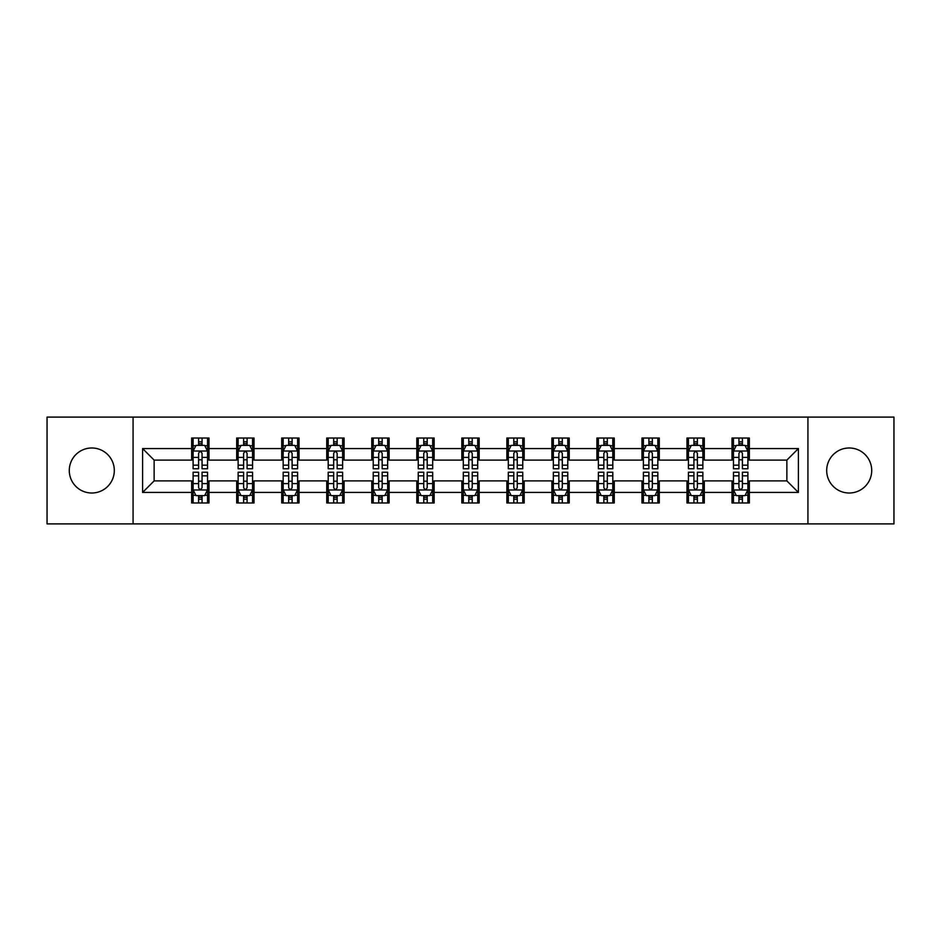 <?xml version="1.0" encoding="UTF-8"?>
<svg xmlns="http://www.w3.org/2000/svg" width="941" height="941" viewBox="0 0 941 941"><rect width="100%" height="100%" fill="white"/><g stroke="black" fill="none" stroke-linecap="round" stroke-linejoin="round"><path stroke-width="1.41" d="M849.205 447.987A22.513 22.513 0 0 0 826.692 470.5A22.513 22.513 0 0 0 849.205 493.013A22.513 22.513 0 0 0 871.719 470.5A22.513 22.513 0 0 0 849.205 447.987M91.795 447.987A22.513 22.513 0 0 0 69.281 470.5A22.513 22.513 0 0 0 91.795 493.013A22.513 22.513 0 0 0 114.308 470.5A22.513 22.513 0 0 0 91.795 447.987M807.931 523.902L893.95 523.902L893.95 417.098L807.931 417.098L807.931 523.902L133.069 523.902L133.069 417.098L47.05 417.098L47.05 523.902L133.069 523.902M807.931 417.098L133.069 417.098M749.342 448.563L749.342 438.024L732.016 438.024L732.016 448.563L704.303 448.563L704.303 438.024L686.989 438.024L686.989 448.563L659.276 448.563L659.276 438.024L641.962 438.024L641.962 448.563L614.25 448.563L614.25 438.024L596.923 438.024L596.923 448.563L569.223 448.563L569.223 438.024L551.896 438.024L551.896 448.563L524.184 448.563L524.184 438.024L506.87 438.024L506.87 448.563L479.157 448.563L479.157 438.024L461.843 438.024L461.843 448.563L434.13 448.563L434.13 438.024L416.816 438.024L416.816 448.563L389.103 448.563L389.103 438.024L371.777 438.024L371.777 448.563L344.077 448.563L344.077 438.024L326.75 438.024L326.75 448.563L299.038 448.563L299.038 438.024L281.724 438.024L281.724 448.563L254.011 448.563L254.011 438.024L236.697 438.024L236.697 448.563L208.984 448.563L208.984 438.024L191.658 438.024L191.658 448.563L142.597 448.563L142.597 492.437L154.136 480.886L191.658 480.886L191.658 502.976L208.984 502.976L208.984 480.886L236.697 480.886L236.697 502.976L254.011 502.976L254.011 480.886L281.724 480.886L281.724 502.976L299.038 502.976L299.038 480.886L326.75 480.886L326.75 502.976L344.077 502.976L344.077 480.886L371.777 480.886L371.777 502.976L389.103 502.976L389.103 480.886L416.816 480.886L416.816 502.976L434.13 502.976L434.13 480.886L461.843 480.886L461.843 502.976L479.157 502.976L479.157 480.886L506.87 480.886L506.87 502.976L524.184 502.976L524.184 480.886L551.896 480.886L551.896 502.976L569.223 502.976L569.223 480.886L596.923 480.886L596.923 502.976L614.25 502.976L614.25 480.886L641.962 480.886L641.962 502.976L659.276 502.976L659.276 480.886L686.989 480.886L686.989 502.976L704.303 502.976L704.303 480.886L732.016 480.886L732.016 502.976L749.342 502.976L749.342 480.886L786.864 480.886L786.864 460.114L749.342 460.114L749.342 448.563L798.403 448.563L798.403 492.437L749.342 492.437M732.016 492.437L704.303 492.437M686.989 492.437L659.276 492.437M641.962 492.437L614.25 492.437M596.923 492.437L569.223 492.437M551.896 492.437L524.184 492.437M506.87 492.437L479.157 492.437M461.843 492.437L434.13 492.437M416.816 492.437L389.103 492.437M371.777 492.437L344.077 492.437M326.75 492.437L299.038 492.437M281.724 492.437L254.011 492.437M236.697 492.437L208.984 492.437M191.658 492.437L142.597 492.437M732.016 448.563L732.016 460.114L704.303 460.114L704.303 448.563M686.989 448.563L686.989 460.114L659.276 460.114L659.276 448.563M641.962 448.563L641.962 460.114L614.25 460.114L614.25 448.563M596.923 448.563L596.923 460.114L569.223 460.114L569.223 448.563M551.896 448.563L551.896 460.114L524.184 460.114L524.184 448.563M506.87 448.563L506.87 460.114L479.157 460.114L479.157 448.563M461.843 448.563L461.843 460.114L434.13 460.114L434.13 448.563M416.816 448.563L416.816 460.114L389.103 460.114L389.103 448.563M371.777 448.563L371.777 460.114L344.077 460.114L344.077 448.563M326.75 448.563L326.75 460.114L299.038 460.114L299.038 448.563M281.724 448.563L281.724 460.114L254.011 460.114L254.011 448.563M236.697 448.563L236.697 460.114L208.984 460.114L208.984 448.563M191.658 448.563L191.658 460.114L154.136 460.114L142.597 448.563M154.136 460.114L154.136 480.886M798.403 492.437L786.864 480.886M786.864 460.114L798.403 448.563M191.658 445.246L193.105 445.246M198.586 445.246L202.056 445.246M207.538 445.246L208.984 445.246M191.658 459.82L193.105 459.82M198.586 459.82L202.056 459.82M207.538 459.82L208.984 459.82M191.658 481.18L193.105 481.18M198.586 481.18L202.056 481.18M207.538 481.18L208.984 481.18M191.658 495.754L193.105 495.754M198.586 495.754L202.056 495.754M207.538 495.754L208.984 495.754M236.697 481.18L238.132 481.18M243.625 481.18L247.083 481.18M252.564 481.18L254.011 481.18M236.697 495.754L238.132 495.754M243.625 495.754L247.083 495.754M252.564 495.754L254.011 495.754M236.697 445.246L238.132 445.246M243.625 445.246L247.083 445.246M252.564 445.246L254.011 445.246M236.697 459.82L238.132 459.82M243.625 459.82L247.083 459.82M252.564 459.82L254.011 459.82M281.724 481.18L283.17 481.18M288.652 481.18L292.11 481.18M297.603 481.18L299.038 481.18M281.724 495.754L283.17 495.754M288.652 495.754L292.11 495.754M297.603 495.754L299.038 495.754M281.724 445.246L283.17 445.246M288.652 445.246L292.11 445.246M297.603 445.246L299.038 445.246M281.724 459.82L283.17 459.82M288.652 459.82L292.11 459.82M297.603 459.82L299.038 459.82M326.75 481.18L328.197 481.18M333.679 481.18L337.149 481.18M342.63 481.18L344.077 481.18M326.75 495.754L328.197 495.754M333.679 495.754L337.149 495.754M342.63 495.754L344.077 495.754M326.75 445.246L328.197 445.246M333.679 445.246L337.149 445.246M342.63 445.246L344.077 445.246M326.75 459.82L328.197 459.82M333.679 459.82L337.149 459.82M342.63 459.82L344.077 459.82M371.777 481.18L373.224 481.18M378.705 481.18L382.175 481.18M387.657 481.18L389.103 481.18M371.777 495.754L373.224 495.754M378.705 495.754L382.175 495.754M387.657 495.754L389.103 495.754M371.777 445.246L373.224 445.246M378.705 445.246L382.175 445.246M387.657 445.246L389.103 445.246M371.777 459.82L373.224 459.82M378.705 459.82L382.175 459.82M387.657 459.82L389.103 459.82M416.816 481.18L418.251 481.18M423.744 481.18L427.202 481.18M432.684 481.18L434.13 481.18M416.816 495.754L418.251 495.754M423.744 495.754L427.202 495.754M432.684 495.754L434.13 495.754M416.816 445.246L418.251 445.246M423.744 445.246L427.202 445.246M432.684 445.246L434.13 445.246M416.816 459.82L418.251 459.82M423.744 459.82L427.202 459.82M432.684 459.82L434.13 459.82M461.843 481.18L463.29 481.18M468.771 481.18L472.229 481.18M477.71 481.18L479.157 481.18M461.843 495.754L463.29 495.754M468.771 495.754L472.229 495.754M477.71 495.754L479.157 495.754M461.843 445.246L463.29 445.246M468.771 445.246L472.229 445.246M477.71 445.246L479.157 445.246M461.843 459.82L463.29 459.82M468.771 459.82L472.229 459.82M477.71 459.82L479.157 459.82M506.87 481.18L508.316 481.18M513.798 481.18L517.256 481.18M522.749 481.18L524.184 481.18M506.87 495.754L508.316 495.754M513.798 495.754L517.256 495.754M522.749 495.754L524.184 495.754M506.87 445.246L508.316 445.246M513.798 445.246L517.256 445.246M522.749 445.246L524.184 445.246M506.87 459.82L508.316 459.82M513.798 459.82L517.256 459.82M522.749 459.82L524.184 459.82M551.896 481.18L553.343 481.18M558.825 481.18L562.295 481.18M567.776 481.18L569.223 481.18M551.896 495.754L553.343 495.754M558.825 495.754L562.295 495.754M567.776 495.754L569.223 495.754M551.896 445.246L553.343 445.246M558.825 445.246L562.295 445.246M567.776 445.246L569.223 445.246M551.896 459.82L553.343 459.82M558.825 459.82L562.295 459.82M567.776 459.82L569.223 459.82M596.923 481.18L598.37 481.18M603.851 481.18L607.321 481.18M612.803 481.18L614.25 481.18M596.923 495.754L598.37 495.754M603.851 495.754L607.321 495.754M612.803 495.754L614.25 495.754M596.923 445.246L598.37 445.246M603.851 445.246L607.321 445.246M612.803 445.246L614.25 445.246M596.923 459.82L598.37 459.82M603.851 459.82L607.321 459.82M612.803 459.82L614.25 459.82M641.962 481.18L643.397 481.18M648.89 481.18L652.348 481.18M657.83 481.18L659.276 481.18M641.962 495.754L643.397 495.754M648.89 495.754L652.348 495.754M657.83 495.754L659.276 495.754M641.962 445.246L643.397 445.246M648.89 445.246L652.348 445.246M657.83 445.246L659.276 445.246M641.962 459.82L643.397 459.82M648.89 459.82L652.348 459.82M657.83 459.82L659.276 459.82M686.989 481.18L688.436 481.18M693.917 481.18L697.375 481.18M702.868 481.18L704.303 481.18M686.989 495.754L688.436 495.754M693.917 495.754L697.375 495.754M702.868 495.754L704.303 495.754M686.989 445.246L688.436 445.246M693.917 445.246L697.375 445.246M702.868 445.246L704.303 445.246M686.989 459.82L688.436 459.82M693.917 459.82L697.375 459.82M702.868 459.82L704.303 459.82M732.016 481.18L733.462 481.18M738.944 481.18L742.414 481.18M747.895 481.18L749.342 481.18M732.016 495.754L733.462 495.754M738.944 495.754L742.414 495.754M747.895 495.754L749.342 495.754M732.016 445.246L733.462 445.246M738.944 445.246L742.414 445.246M747.895 445.246L749.342 445.246M732.016 459.82L733.462 459.82M738.944 459.82L742.414 459.82M747.895 459.82L749.342 459.82M202.056 441.776L198.586 441.776M207.538 465.148L202.056 465.148L202.056 468.771L207.538 468.771L207.538 451.162L204.656 445.387L195.999 445.387L193.105 451.162L193.105 468.771L198.586 468.771L198.586 465.148L193.105 465.148M193.105 451.162L193.105 438.024M207.538 451.162L207.538 438.024M198.586 445.387L198.586 438.024M202.056 438.024L202.056 445.387M202.056 465.148L202.056 453.327C200.904 451.104 199.751 451.104 198.586 453.327L198.586 465.148M198.586 499.224L202.056 499.224M193.105 475.852L198.586 475.852L198.586 472.229L193.105 472.229L193.105 489.838L195.999 495.613L204.656 495.613L207.538 489.838L207.538 472.229L202.056 472.229L202.056 475.852L207.538 475.852M207.538 489.838L207.538 502.976M193.105 489.838L193.105 502.976M202.056 495.613L202.056 502.976M198.586 502.976L198.586 495.613M198.586 475.852L198.586 487.673C199.739 489.896 200.904 489.896 202.056 487.673L202.056 475.852M247.083 441.776L243.625 441.776M252.564 465.148L247.083 465.148L247.083 468.771L252.564 468.771L252.564 451.162L249.683 445.387L241.025 445.387L238.132 451.162L238.132 468.771L243.625 468.771L243.625 465.148L238.132 465.148M238.132 451.162L238.132 438.024M252.564 451.162L252.564 438.024M243.625 445.387L243.625 438.024M247.083 438.024L247.083 445.387M247.083 465.148L247.083 453.327C245.93 451.104 244.778 451.104 243.625 453.327L243.625 465.148M292.11 441.776L288.652 441.776M297.603 465.148L292.11 465.148L292.11 468.771L297.603 468.771L297.603 451.162L294.709 445.387L286.052 445.387L283.17 451.162L283.17 468.771L288.652 468.771L288.652 465.148L283.17 465.148M283.17 451.162L283.17 438.024M297.603 451.162L297.603 438.024M288.652 445.387L288.652 438.024M292.11 438.024L292.11 445.387M292.11 465.148L292.11 453.327C290.957 451.104 289.804 451.104 288.652 453.327L288.652 465.148M243.625 499.224L247.083 499.224M238.132 475.852L243.625 475.852L243.625 472.229L238.132 472.229L238.132 489.838L241.025 495.613L249.683 495.613L252.564 489.838L252.564 472.229L247.083 472.229L247.083 475.852L252.564 475.852M252.564 489.838L252.564 502.976M238.132 489.838L238.132 502.976M247.083 495.613L247.083 502.976M243.625 502.976L243.625 495.613M243.625 475.852L243.625 487.673C244.778 489.896 245.93 489.896 247.083 487.673L247.083 475.852M288.652 499.224L292.11 499.224M283.17 475.852L288.652 475.852L288.652 472.229L283.17 472.229L283.17 489.838L286.052 495.613L294.709 495.613L297.603 489.838L297.603 472.229L292.11 472.229L292.11 475.852L297.603 475.852M297.603 489.838L297.603 502.976M283.17 489.838L283.17 502.976M292.11 495.613L292.11 502.976M288.652 502.976L288.652 495.613M288.652 475.852L288.652 487.673C289.804 489.896 290.957 489.896 292.11 487.673L292.11 475.852M337.149 441.776L333.679 441.776M342.63 465.148L337.149 465.148L337.149 468.771L342.63 468.771L342.63 451.162L339.736 445.387L331.079 445.387L328.197 451.162L328.197 468.771L333.679 468.771L333.679 465.148L328.197 465.148M328.197 451.162L328.197 438.024M342.63 451.162L342.63 438.024M333.679 445.387L333.679 438.024M337.149 438.024L337.149 445.387M337.149 465.148L337.149 453.327C335.996 451.104 334.831 451.104 333.679 453.327L333.679 465.148M382.175 441.776L378.705 441.776M387.657 465.148L382.175 465.148L382.175 468.771L387.657 468.771L387.657 451.162L384.775 445.387L376.106 445.387L373.224 451.162L373.224 468.771L378.705 468.771L378.705 465.148L373.224 465.148M373.224 451.162L373.224 438.024M387.657 451.162L387.657 438.024M378.705 445.387L378.705 438.024M382.175 438.024L382.175 445.387M382.175 465.148L382.175 453.327C381.023 451.104 379.87 451.104 378.705 453.327L378.705 465.148M427.202 441.776L423.744 441.776M432.684 465.148L427.202 465.148L427.202 468.771L432.684 468.771L432.684 451.162L429.802 445.387L421.145 445.387L418.251 451.162L418.251 468.771L423.744 468.771L423.744 465.148L418.251 465.148M418.251 451.162L418.251 438.024M432.684 451.162L432.684 438.024M423.744 445.387L423.744 438.024M427.202 438.024L427.202 445.387M427.202 465.148L427.202 453.327C426.05 451.104 424.897 451.104 423.744 453.327L423.744 465.148M333.679 499.224L337.149 499.224M328.197 475.852L333.679 475.852L333.679 472.229L328.197 472.229L328.197 489.838L331.079 495.613L339.736 495.613L342.63 489.838L342.63 472.229L337.149 472.229L337.149 475.852L342.63 475.852M342.63 489.838L342.63 502.976M328.197 489.838L328.197 502.976M337.149 495.613L337.149 502.976M333.679 502.976L333.679 495.613M333.679 475.852L333.679 487.673C334.831 489.896 335.984 489.896 337.149 487.673L337.149 475.852M378.705 499.224L382.175 499.224M373.224 475.852L378.705 475.852L378.705 472.229L373.224 472.229L373.224 489.838L376.106 495.613L384.775 495.613L387.657 489.838L387.657 472.229L382.175 472.229L382.175 475.852L387.657 475.852M387.657 489.838L387.657 502.976M373.224 489.838L373.224 502.976M382.175 495.613L382.175 502.976M378.705 502.976L378.705 495.613M378.705 475.852L378.705 487.673C379.858 489.896 381.023 489.896 382.175 487.673L382.175 475.852M423.744 499.224L427.202 499.224M418.251 475.852L423.744 475.852L423.744 472.229L418.251 472.229L418.251 489.838L421.145 495.613L429.802 495.613L432.684 489.838L432.684 472.229L427.202 472.229L427.202 475.852L432.684 475.852M432.684 489.838L432.684 502.976M418.251 489.838L418.251 502.976M427.202 495.613L427.202 502.976M423.744 502.976L423.744 495.613M423.744 475.852L423.744 487.673C424.897 489.896 426.05 489.896 427.202 487.673L427.202 475.852M472.229 441.776L468.771 441.776M477.71 465.148L472.229 465.148L472.229 468.771L477.71 468.771L477.71 451.162L474.829 445.387L466.171 445.387L463.29 451.162L463.29 468.771L468.771 468.771L468.771 465.148L463.29 465.148M463.29 451.162L463.29 438.024M477.71 451.162L477.71 438.024M468.771 445.387L468.771 438.024M472.229 438.024L472.229 445.387M472.229 465.148L472.229 453.327C471.076 451.104 469.924 451.104 468.771 453.327L468.771 465.148M468.771 499.224L472.229 499.224M463.29 475.852L468.771 475.852L468.771 472.229L463.29 472.229L463.29 489.838L466.171 495.613L474.829 495.613L477.71 489.838L477.71 472.229L472.229 472.229L472.229 475.852L477.71 475.852M477.71 489.838L477.71 502.976M463.29 489.838L463.29 502.976M472.229 495.613L472.229 502.976M468.771 502.976L468.771 495.613M468.771 475.852L468.771 487.673C469.924 489.896 471.076 489.896 472.229 487.673L472.229 475.852M517.256 441.776L513.798 441.776M522.749 465.148L517.256 465.148L517.256 468.771L522.749 468.771L522.749 451.162L519.855 445.387L511.198 445.387L508.316 451.162L508.316 468.771L513.798 468.771L513.798 465.148L508.316 465.148M508.316 451.162L508.316 438.024M522.749 451.162L522.749 438.024M513.798 445.387L513.798 438.024M517.256 438.024L517.256 445.387M517.256 465.148L517.256 453.327C516.103 451.104 514.95 451.104 513.798 453.327L513.798 465.148M513.798 499.224L517.256 499.224M508.316 475.852L513.798 475.852L513.798 472.229L508.316 472.229L508.316 489.838L511.198 495.613L519.855 495.613L522.749 489.838L522.749 472.229L517.256 472.229L517.256 475.852L522.749 475.852M522.749 489.838L522.749 502.976M508.316 489.838L508.316 502.976M517.256 495.613L517.256 502.976M513.798 502.976L513.798 495.613M513.798 475.852L513.798 487.673C514.95 489.896 516.103 489.896 517.256 487.673L517.256 475.852M562.295 441.776L558.825 441.776M567.776 465.148L562.295 465.148L562.295 468.771L567.776 468.771L567.776 451.162L564.894 445.387L556.225 445.387L553.343 451.162L553.343 468.771L558.825 468.771L558.825 465.148L553.343 465.148M553.343 451.162L553.343 438.024M567.776 451.162L567.776 438.024M558.825 445.387L558.825 438.024M562.295 438.024L562.295 445.387M562.295 465.148L562.295 453.327C561.142 451.104 559.977 451.104 558.825 453.327L558.825 465.148M558.825 499.224L562.295 499.224M553.343 475.852L558.825 475.852L558.825 472.229L553.343 472.229L553.343 489.838L556.225 495.613L564.894 495.613L567.776 489.838L567.776 472.229L562.295 472.229L562.295 475.852L567.776 475.852M567.776 489.838L567.776 502.976M553.343 489.838L553.343 502.976M562.295 495.613L562.295 502.976M558.825 502.976L558.825 495.613M558.825 475.852L558.825 487.673C559.977 489.896 561.13 489.896 562.295 487.673L562.295 475.852M607.321 441.776L603.851 441.776M612.803 465.148L607.321 465.148L607.321 468.771L612.803 468.771L612.803 451.162L609.921 445.387L601.264 445.387L598.37 451.162L598.37 468.771L603.851 468.771L603.851 465.148L598.37 465.148M598.37 451.162L598.37 438.024M612.803 451.162L612.803 438.024M603.851 445.387L603.851 438.024M607.321 438.024L607.321 445.387M607.321 465.148L607.321 453.327C606.169 451.104 605.016 451.104 603.851 453.327L603.851 465.148M603.851 499.224L607.321 499.224M598.37 475.852L603.851 475.852L603.851 472.229L598.37 472.229L598.37 489.838L601.264 495.613L609.921 495.613L612.803 489.838L612.803 472.229L607.321 472.229L607.321 475.852L612.803 475.852M612.803 489.838L612.803 502.976M598.37 489.838L598.37 502.976M607.321 495.613L607.321 502.976M603.851 502.976L603.851 495.613M603.851 475.852L603.851 487.673C605.004 489.896 606.169 489.896 607.321 487.673L607.321 475.852M652.348 441.776L648.89 441.776M657.83 465.148L652.348 465.148L652.348 468.771L657.83 468.771L657.83 451.162L654.948 445.387L646.291 445.387L643.397 451.162L643.397 468.771L648.89 468.771L648.89 465.148L643.397 465.148M643.397 451.162L643.397 438.024M657.83 451.162L657.83 438.024M648.89 445.387L648.89 438.024M652.348 438.024L652.348 445.387M652.348 465.148L652.348 453.327C651.196 451.104 650.043 451.104 648.89 453.327L648.89 465.148M648.89 499.224L652.348 499.224M643.397 475.852L648.89 475.852L648.89 472.229L643.397 472.229L643.397 489.838L646.291 495.613L654.948 495.613L657.83 489.838L657.83 472.229L652.348 472.229L652.348 475.852L657.83 475.852M657.83 489.838L657.83 502.976M643.397 489.838L643.397 502.976M652.348 495.613L652.348 502.976M648.89 502.976L648.89 495.613M648.89 475.852L648.89 487.673C650.043 489.896 651.196 489.896 652.348 487.673L652.348 475.852M697.375 441.776L693.917 441.776M702.868 465.148L697.375 465.148L697.375 468.771L702.868 468.771L702.868 451.162L699.975 445.387L691.317 445.387L688.436 451.162L688.436 468.771L693.917 468.771L693.917 465.148L688.436 465.148M688.436 451.162L688.436 438.024M702.868 451.162L702.868 438.024M693.917 445.387L693.917 438.024M697.375 438.024L697.375 445.387M697.375 465.148L697.375 453.327C696.222 451.104 695.07 451.104 693.917 453.327L693.917 465.148M693.917 499.224L697.375 499.224M688.436 475.852L693.917 475.852L693.917 472.229L688.436 472.229L688.436 489.838L691.317 495.613L699.975 495.613L702.868 489.838L702.868 472.229L697.375 472.229L697.375 475.852L702.868 475.852M702.868 489.838L702.868 502.976M688.436 489.838L688.436 502.976M697.375 495.613L697.375 502.976M693.917 502.976L693.917 495.613M693.917 475.852L693.917 487.673C695.07 489.896 696.222 489.896 697.375 487.673L697.375 475.852M742.414 441.776L738.944 441.776M747.895 465.148L742.414 465.148L742.414 468.771L747.895 468.771L747.895 451.162L745.001 445.387L736.344 445.387L733.462 451.162L733.462 468.771L738.944 468.771L738.944 465.148L733.462 465.148M733.462 451.162L733.462 438.024M747.895 451.162L747.895 438.024M738.944 445.387L738.944 438.024M742.414 438.024L742.414 445.387M742.414 465.148L742.414 453.327C741.261 451.104 740.097 451.104 738.944 453.327L738.944 465.148M738.944 499.224L742.414 499.224M733.462 475.852L738.944 475.852L738.944 472.229L733.462 472.229L733.462 489.838L736.344 495.613L745.001 495.613L747.895 489.838L747.895 472.229L742.414 472.229L742.414 475.852L747.895 475.852M747.895 489.838L747.895 502.976M733.462 489.838L733.462 502.976M742.414 495.613L742.414 502.976M738.944 502.976L738.944 495.613M738.944 475.852L738.944 487.673C740.097 489.896 741.249 489.896 742.414 487.673L742.414 475.852M207.467 451.021L193.176 451.021M193.105 445.728L195.822 445.728M204.82 445.728L207.538 445.728M198.586 457.408L193.105 457.408M207.538 457.408L202.056 457.408M202.056 443.611L198.586 443.611M193.176 489.979L207.467 489.979M207.538 495.272L204.82 495.272M195.822 495.272L193.105 495.272M202.056 483.592L207.538 483.592M193.105 483.592L198.586 483.592M198.586 497.389L202.056 497.389M252.494 451.021L238.214 451.021M238.132 445.728L240.849 445.728M249.859 445.728L252.564 445.728M243.625 457.408L238.132 457.408M252.564 457.408L247.083 457.408M247.083 443.611L243.625 443.611M297.521 451.021L283.241 451.021M283.17 445.728L285.876 445.728M294.886 445.728L297.603 445.728M288.652 457.408L283.17 457.408M297.603 457.408L292.11 457.408M292.11 443.611L288.652 443.611M238.214 489.979L252.494 489.979M252.564 495.272L249.859 495.272M240.849 495.272L238.132 495.272M247.083 483.592L252.564 483.592M238.132 483.592L243.625 483.592M243.625 497.389L247.083 497.389M283.241 489.979L297.521 489.979M297.603 495.272L294.886 495.272M285.876 495.272L283.17 495.272M292.11 483.592L297.603 483.592M283.17 483.592L288.652 483.592M288.652 497.389L292.11 497.389M342.559 451.021L328.268 451.021M328.197 445.728L330.914 445.728M339.913 445.728L342.63 445.728M333.679 457.408L328.197 457.408M342.63 457.408L337.149 457.408M337.149 443.611L333.679 443.611M387.586 451.021L373.295 451.021M373.224 445.728L375.941 445.728M384.94 445.728L387.657 445.728M378.705 457.408L373.224 457.408M387.657 457.408L382.175 457.408M382.175 443.611L378.705 443.611M432.613 451.021L418.322 451.021M418.251 445.728L420.968 445.728M429.978 445.728L432.684 445.728M423.744 457.408L418.251 457.408M432.684 457.408L427.202 457.408M427.202 443.611L423.744 443.611M328.268 489.979L342.559 489.979M342.63 495.272L339.913 495.272M330.914 495.272L328.197 495.272M337.149 483.592L342.63 483.592M328.197 483.592L333.679 483.592M333.679 497.389L337.149 497.389M373.295 489.979L387.586 489.979M387.657 495.272L384.94 495.272M375.941 495.272L373.224 495.272M382.175 483.592L387.657 483.592M373.224 483.592L378.705 483.592M378.705 497.389L382.175 497.389M418.322 489.979L432.613 489.979M432.684 495.272L429.978 495.272M420.968 495.272L418.251 495.272M427.202 483.592L432.684 483.592M418.251 483.592L423.744 483.592M423.744 497.389L427.202 497.389M477.64 451.021L463.36 451.021M463.29 445.728L465.995 445.728M475.005 445.728L477.71 445.728M468.771 457.408L463.29 457.408M477.71 457.408L472.229 457.408M472.229 443.611L468.771 443.611M463.36 489.979L477.64 489.979M477.71 495.272L475.005 495.272M465.995 495.272L463.29 495.272M472.229 483.592L477.71 483.592M463.29 483.592L468.771 483.592M468.771 497.389L472.229 497.389M522.678 451.021L508.387 451.021M508.316 445.728L511.022 445.728M520.032 445.728L522.749 445.728M513.798 457.408L508.316 457.408M522.749 457.408L517.256 457.408M517.256 443.611L513.798 443.611M508.387 489.979L522.678 489.979M522.749 495.272L520.032 495.272M511.022 495.272L508.316 495.272M517.256 483.592L522.749 483.592M508.316 483.592L513.798 483.592M513.798 497.389L517.256 497.389M567.705 451.021L553.414 451.021M553.343 445.728L556.06 445.728M565.059 445.728L567.776 445.728M558.825 457.408L553.343 457.408M567.776 457.408L562.295 457.408M562.295 443.611L558.825 443.611M553.414 489.979L567.705 489.979M567.776 495.272L565.059 495.272M556.06 495.272L553.343 495.272M562.295 483.592L567.776 483.592M553.343 483.592L558.825 483.592M558.825 497.389L562.295 497.389M612.732 451.021L598.441 451.021M598.37 445.728L601.087 445.728M610.086 445.728L612.803 445.728M603.851 457.408L598.37 457.408M612.803 457.408L607.321 457.408M607.321 443.611L603.851 443.611M598.441 489.979L612.732 489.979M612.803 495.272L610.086 495.272M601.087 495.272L598.37 495.272M607.321 483.592L612.803 483.592M598.37 483.592L603.851 483.592M603.851 497.389L607.321 497.389M657.759 451.021L643.479 451.021M643.397 445.728L646.114 445.728M655.124 445.728L657.83 445.728M648.89 457.408L643.397 457.408M657.83 457.408L652.348 457.408M652.348 443.611L648.89 443.611M643.479 489.979L657.759 489.979M657.83 495.272L655.124 495.272M646.114 495.272L643.397 495.272M652.348 483.592L657.83 483.592M643.397 483.592L648.89 483.592M648.89 497.389L652.348 497.389M702.786 451.021L688.506 451.021M688.436 445.728L691.141 445.728M700.151 445.728L702.868 445.728M693.917 457.408L688.436 457.408M702.868 457.408L697.375 457.408M697.375 443.611L693.917 443.611M688.506 489.979L702.786 489.979M702.868 495.272L700.151 495.272M691.141 495.272L688.436 495.272M697.375 483.592L702.868 483.592M688.436 483.592L693.917 483.592M693.917 497.389L697.375 497.389M747.824 451.021L733.533 451.021M733.462 445.728L736.18 445.728M745.178 445.728L747.895 445.728M738.944 457.408L733.462 457.408M747.895 457.408L742.414 457.408M742.414 443.611L738.944 443.611M733.533 489.979L747.824 489.979M747.895 495.272L745.178 495.272M736.18 495.272L733.462 495.272M742.414 483.592L747.895 483.592M733.462 483.592L738.944 483.592M738.944 497.389L742.414 497.389"/></g></svg>

